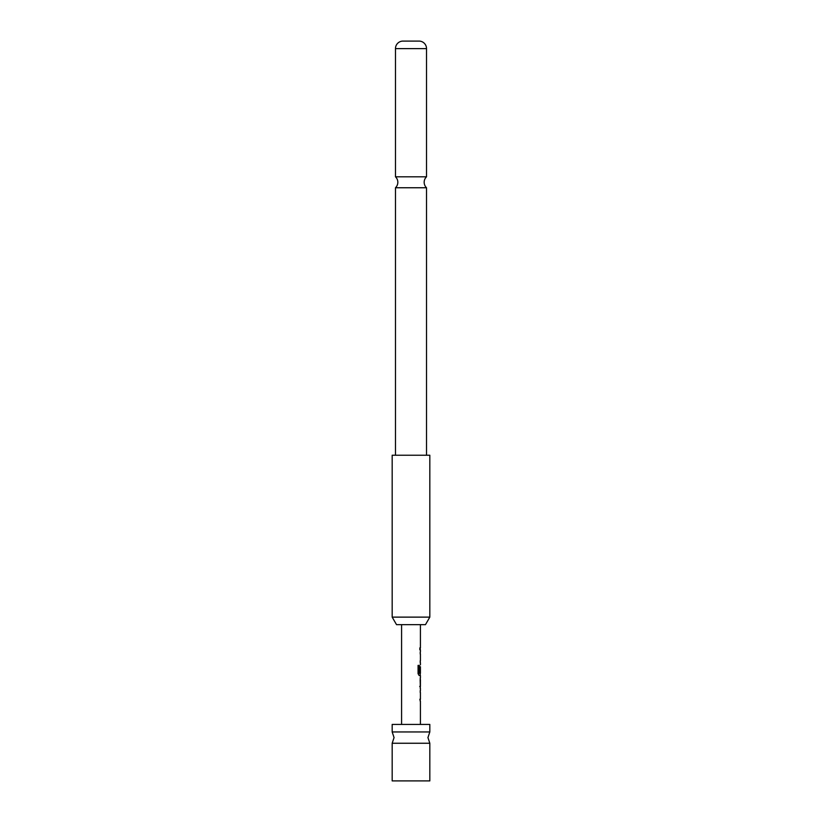 <?xml version="1.0" encoding="UTF-8"?>
<svg xmlns="http://www.w3.org/2000/svg" width="822" height="822" viewBox="0 0 822 822"><rect width="100%" height="100%" fill="white"/><g stroke="black" fill="none" stroke-linecap="round" stroke-linejoin="round"><path stroke-width="1.23" d="M424.306 743.252L429.824 743.252L427.943 737.601L429.824 731.96L392.176 731.96L394.057 737.601L392.176 743.252L424.306 743.252M395.474 187.755L426.526 187.755A7.532 7.532 0 0 1 426.526 176.812L395.474 176.812A7.532 7.532 0 0 1 395.474 187.755L395.474 455.234M429.824 743.252L429.824 780.9L392.176 780.9L392.176 743.252M420.35 692.597L420.227 690.747M420.227 701.094L419.847 699.245M420.309 688.374L420.309 677.77M420.33 679.876L420.34 686.401L419.682 686.401M420.227 675.407L419.158 675.53L418.069 673.68L418.069 665.388L419.22 665.388L419.22 673.208L420.35 673.341M420.33 666.817L419.847 672.437L420.227 666.683M420.35 654.055L420.227 652.206M420.227 662.553L420.35 660.703M419.847 647.859L419.847 649.832M429.824 731.96L429.824 724.429L392.176 724.429L392.176 731.96M425.477 624.658L396.523 624.658L392.176 617.127L429.824 617.127L425.477 624.658M429.824 617.127L429.824 455.234L392.176 455.234L392.176 617.127M426.526 48.611L395.474 48.611A7.532 7.532 0 0 1 402.533 41.1L419.467 41.1A7.532 7.532 0 0 1 426.526 48.611L426.526 176.812M395.474 48.611L395.474 176.812M426.526 187.755L426.526 455.234M419.056 665.388L419.292 673.341M420.145 666.817L420.145 672.437M420.145 679.876L420.33 686.267M420.412 624.658L420.412 647.859M420.412 649.832L420.412 652.072M420.412 654.055L420.412 660.703M420.412 662.686L420.412 664.926M420.412 666.683L420.412 673.341M420.412 675.53L420.412 677.77M420.412 679.743L420.412 686.401M420.412 688.374L420.412 690.614M420.412 692.597L420.412 699.245M420.412 701.228L420.412 724.429M401.588 624.658L401.588 724.429M420.227 647.859L420.227 649.832M420.227 652.072L420.227 654.055M420.227 660.703L420.227 662.686M420.227 673.341L420.227 675.53M420.227 677.893L420.227 679.743M420.227 686.401L420.227 688.261M420.227 690.614L420.227 692.597M420.227 699.245L420.227 701.228"/></g></svg>
